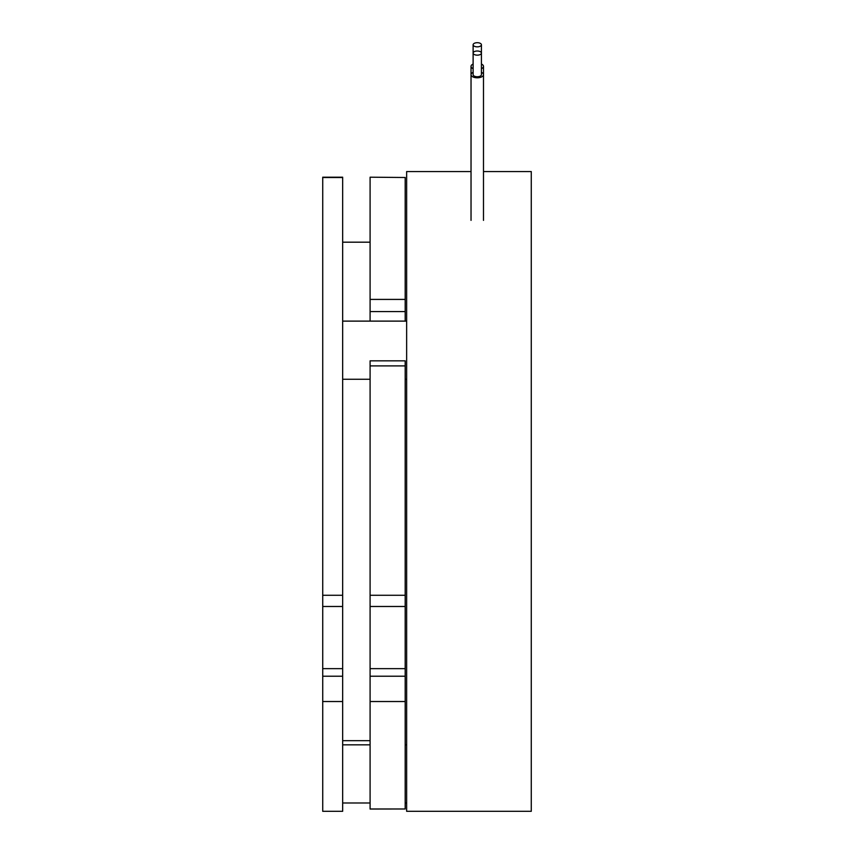 <?xml version="1.0" encoding="UTF-8"?>
<svg xmlns="http://www.w3.org/2000/svg" width="854" height="854" viewBox="0 0 854 854"><rect width="100%" height="100%" fill="white"/><g stroke="black" fill="none" stroke-linecap="round" stroke-linejoin="round"><path stroke-width="1.28" d="M471.034 171.569L406.643 171.569L406.643 811.3L531.273 811.3L531.273 171.569L483.492 171.569M477.269 55.158A4.153 2.082 0 0 0 481.421 53.087A4.153 2.082 0 0 0 477.269 51.005A4.153 2.082 0 0 0 473.116 53.087A4.153 2.082 0 0 0 477.269 55.158M473.116 44.782L473.116 74.672A4.153 2.082 0 0 0 477.269 76.743A4.153 2.082 0 0 0 481.421 74.672L481.421 44.782A4.153 2.082 0 0 0 477.269 42.7A4.153 2.082 0 0 0 473.116 44.782A4.153 2.082 0 0 0 477.269 46.853A4.153 2.082 0 0 0 481.421 44.782M473.116 72.344A6.234 3.117 0 0 0 471.034 74.672A6.234 3.117 0 0 0 477.269 77.789A6.234 3.117 0 0 0 483.492 74.672A6.234 3.117 0 0 0 481.421 72.344M481.421 68.683A6.234 3.117 0 0 0 483.492 66.366A6.234 3.117 0 0 0 481.421 64.039M473.116 64.039A6.234 3.117 0 0 0 471.034 66.366A6.234 3.117 0 0 0 473.116 68.683M405.191 361.957L405.191 365.896L370.092 365.896L370.092 360.847L405.191 360.847L405.191 361.957M405.191 299.412L405.191 311.593L370.092 311.593L370.092 299.412L405.191 299.412L405.191 177.504L370.092 177.194L405.191 177.504M370.092 299.412L370.092 177.504M370.092 808.984L405.191 808.984L370.092 809.048L370.092 676.219L405.191 676.219L405.191 701.518L370.092 701.518M405.191 808.984L405.191 701.518M405.191 311.593L405.191 321.115M405.191 595.27L405.191 606.489L370.092 606.489L370.092 595.27L405.191 595.27L405.191 365.896M405.191 606.489L405.191 676.219M370.092 311.593L370.092 321.115M370.092 606.489L370.092 676.219M370.092 595.27L370.092 365.896M342.667 606.489L322.727 606.489L322.727 595.27L342.667 595.27L342.667 701.518L322.727 701.518L322.727 676.219L342.667 676.219M342.667 595.27L342.667 177.504L322.727 177.504L342.667 177.504M322.727 595.27L322.727 177.504M322.727 701.518L322.727 811.3L342.667 811.3L342.667 701.518M322.727 606.489L322.727 676.219M405.191 668.65L370.092 668.65M342.667 668.65L322.727 668.65M483.492 220.375L483.492 66.366M471.034 220.375L471.034 66.366M342.667 242.184L370.092 242.184M342.667 740.685L370.092 740.685M342.667 177.194L322.727 177.194M342.667 321.115L406.643 321.115M342.667 379.272L370.092 379.272M405.191 379.272L406.643 379.272L405.191 379.272M342.667 802.995L370.092 802.995M405.191 802.995L406.643 802.995M342.667 744.837L370.092 744.837M405.191 744.837L406.643 744.837"/></g></svg>

